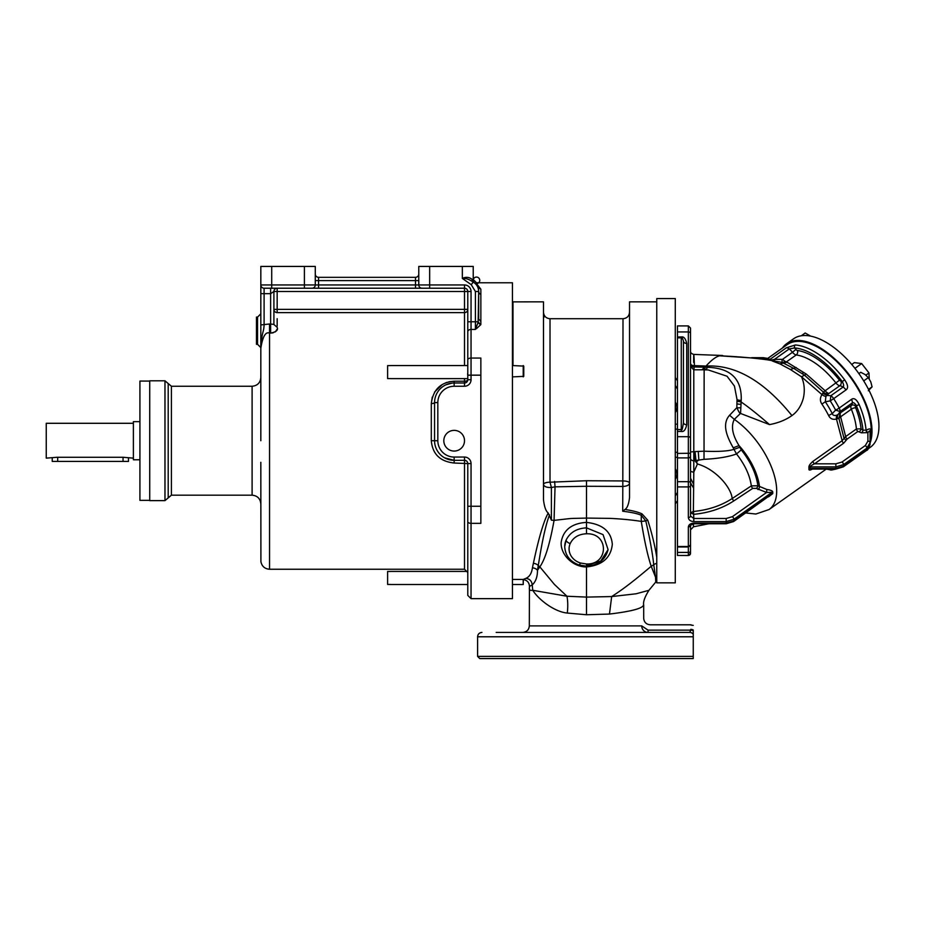 <?xml version="1.0" encoding="UTF-8"?>
<svg xmlns="http://www.w3.org/2000/svg" width="925" height="925" viewBox="0 0 925 925"><rect width="100%" height="100%" fill="white"/><g stroke="black" fill="none" stroke-linecap="round" stroke-linejoin="round"><path stroke-width="1.39" d="M479.763 658.565L477.589 656.38L479.763 658.565L693.253 658.565L693.253 656.38L693.253 658.565M693.253 636.782L477.589 636.782L477.589 656.38L693.253 656.38L693.253 629.994A4.359 3.041 4.2 0 0 690.778 629.37L690.744 630.133L690.778 629.37M496.193 632.423L689.749 632.423A4.359 4.301 90 0 1 693.253 634.238M648.043 632.423L648.043 630.133L641.73 625.89C644.286 615.68 644.286 615.68 641.73 625.89A6.533 6.313 -90 0 0 648.043 632.423L629.659 632.423M610.049 632.423L562.967 632.423M543.357 632.423L515.803 632.423M693.253 625.381L691.056 625.08M690.767 629.798L690.744 630.133A4.359 2.833 3.9 0 1 693.253 630.746M689.749 632.423L690.744 630.133L648.043 630.133C650.888 622.999 650.888 622.999 648.043 630.133M529.412 587.895C528.95 589.896 530.071 590.693 532.754 590.3C538.755 599.828 554.538 611.876 567.303 613.055L586.508 614.755L609.471 614.061C632.33 611.298 643.719 608.13 643.603 604.534M691.067 624.791L650.229 624.791C646.251 624.41 644.077 622.224 643.696 618.258L643.696 605.089C643.002 601.955 644.748 597.041 648.911 590.323L656.762 580.819M586.508 614.755L586.508 566.933C602.337 565.279 610.928 557.729 612.315 544.293C611.263 531.54 602.661 524.244 586.508 522.394L586.508 518.081L608.199 518.358C610.697 518.301 627.682 519.202 641.279 521.399L641.268 515.294C637.788 513.664 631.602 512.3 622.698 511.224L622.814 486.446C626.884 486.284 629.116 485.174 629.532 483.104A6.533 2.151 0 0 0 622.999 480.942L586.508 480.734L550.017 482.203A6.533 2.22 0 0 0 543.484 484.422C544.097 486.642 546.733 487.672 551.393 487.498L551.393 520.174L548.213 512.993C541.738 524.729 535.922 551.404 533.378 563.348A6.533 5.747 -167.9 0 1 538.257 565.533L537.494 570.274C537.494 576.795 535.737 581.675 532.222 584.924L532.754 590.3L566.944 596.232L586.508 597.099L611.668 596.567L636.065 593.792L648.911 590.323M656.762 557.301C654.888 545.623 651.894 533.274 647.778 520.243A6.533 3.596 -19 0 0 645.777 520.902A24.512 12.141 0 0 1 641.279 521.399C644.482 541.252 647.789 556.202 651.212 566.262L655.501 577.096L653.755 564.724C652.391 552.445 649.732 537.841 645.777 520.902L641.268 515.294A6.533 1.665 -64.9 0 1 642.077 513.93C638.643 512.196 632.931 510.716 624.953 509.478L622.698 511.224M609.471 614.061L611.668 596.567C621.496 590.243 631.116 583.293 651.212 566.262A24.512 20.755 0 0 0 653.755 564.724A6.533 5.747 -10.4 0 1 656.762 563.371M586.508 565.649L600.741 561.024L608.083 549.612L603.042 534.615L586.508 527.863C576.761 528.36 569.973 532.43 566.112 540.061L564.724 546.525M586.508 533.783C578.715 534.107 573.28 537.367 570.193 543.565A17.425 15.089 180 0 0 580.403 563.013L586.508 563.972C608.951 564.84 609.17 532.858 586.508 533.783L586.508 522.394C570.771 523.319 562.863 531.031 561.151 542.512C560.481 554.734 573.061 567.152 586.508 566.933M567.303 613.055A24.512 8.175 -82.7 0 0 566.944 596.232L554.468 584.484L539.83 566.852C545.126 559.394 549.866 543.888 554.063 520.37C576.622 517.861 565.915 518.682 586.508 518.081L586.508 486.272L555.035 486.839L554.063 520.37A24.512 11.192 0 0 1 551.393 520.174M641.73 625.89L529.32 625.89L529.424 586.415L532.222 584.924C531.794 581.039 529.678 578.853 525.897 578.356L523.226 579.443L523.226 584.496L512.438 584.496M512.438 579.408L512.438 376.891M523.226 579.443L512.982 579.443M533.378 563.348L532.418 567.869C531.644 573.35 529.47 576.842 525.897 578.356M548.213 512.993C545.912 511.294 544.339 506.877 543.484 499.72L543.484 301.839L512.438 301.874M543.484 314.997L543.981 317.24M512.982 376.857L523.77 376.359L523.77 366.103L512.438 365.56M471.045 379.724L467.784 379.724A3.272 1.515 0 0 1 464.512 381.227L454.163 381.227C440.705 382.198 433.085 389.633 431.293 403.543A3.272 0.948 180 0 0 434.565 402.595A19.61 19.61 0 0 1 454.163 382.985L464.512 382.985A3.272 3.272 0 0 0 467.784 379.724A3.272 3.272 0 0 1 464.512 382.985A3.272 3.272 0 0 0 467.784 379.724L467.784 375.168L471.045 375.168L471.045 321.773L467.784 321.773L467.784 359.779L467.784 291.491A3.272 3.272 0 0 0 464.512 288.218L422.031 288.218A3.272 3.272 0 0 1 418.771 284.958L418.771 266.435L473.23 266.435L473.23 280.333A3.272 3.272 0 0 0 473.461 281.547A3.272 3.272 0 0 1 473.23 280.333A3.272 3.272 158.6 0 0 474.479 282.911L473.23 282.056L474.479 282.911A3.272 3.272 0 0 0 479.728 280.784A3.272 3.272 0 0 0 475.265 277.303A3.272 3.272 0 0 0 474.479 282.911L474.479 282.911A3.272 3.226 128 0 0 476.491 283.582L476.491 282.772L512.438 282.772L512.438 598.648L471.045 598.648L471.045 463.587A6.533 6.533 0 0 0 464.512 457.054L454.163 457.054A16.338 16.338 0 0 1 437.826 440.716L437.826 402.595A16.338 16.338 0 0 1 454.163 386.257L464.512 386.257A6.533 6.533 0 0 0 471.045 379.724L471.045 375.168L480.85 375.168M467.784 375.168L467.784 359.779A3.272 1.711 0 0 1 471.045 358.067L480.85 358.067L480.85 523.353L471.045 523.353A3.272 1.711 0 0 1 467.784 521.654L467.784 463.587A3.272 3.272 0 0 0 464.512 460.326L454.163 460.326A19.61 19.61 0 0 1 434.565 440.716L434.565 402.595A19.61 19.61 0 0 1 454.163 382.985L454.163 386.257M478.676 291.317L478.132 322.27A3.272 2.174 -145.3 0 0 480.85 324.606L476.421 328.699M462.338 266.435L462.338 278.425C465.772 276.76 468.987 277.026 471.97 279.223L473.23 280.333A3.272 3.249 180 0 0 476.491 283.582L480.85 289.224M471.97 279.223L473.23 282.056L471.276 284.715L462.338 278.425C465.645 278.113 469.125 279.234 472.767 281.813L472.767 281.813C476.548 283.94 478.514 287.166 478.676 291.491L478.676 319.079L480.85 321.403L480.85 289.178L477.832 287.305A10.892 10.892 0 0 1 478.676 291.491L478.676 319.079L478.676 291.491A3.272 3.029 180 0 0 480.85 294.347L480.85 324.606M443.815 440.716A10.348 10.348 0 0 0 454.163 451.065A10.348 10.348 0 0 0 464.512 440.716A10.348 10.348 0 0 0 454.163 430.368A10.348 10.348 0 0 0 443.815 440.716M471.045 598.648L467.784 595.388L467.784 536.072M467.784 595.388L467.784 521.654M467.784 570.875L467.784 550.236M390.338 571.477L387.61 571.477L387.61 584.438L390.338 584.438M432.252 397.126L431.293 403.543L431.293 440.716C432.507 454.106 440.127 461.54 454.163 463.02L467.784 463.587A3.272 3.272 0 0 0 464.512 460.326L464.512 457.054M434.519 392.119L442.323 384.453M445.457 382.915L447.053 382.337M448.798 381.852L450.163 381.574M277.165 318.674L277.165 326.074M270.632 333.104C276.228 331.994 278.413 330.075 277.165 327.346L273.904 324.455L270.632 323.993L270.632 333.104L269.545 333.104L269.545 569.245L464.512 569.245L467.784 572.517M277.488 328.595L275.349 331.913M273.569 332.653L271.973 333.012M277.165 324.86L277.165 323.692M277.165 322.571L277.165 321.542M277.165 320.512L277.165 319.819M434.588 401.612L434.6 401.3A19.61 19.61 0 0 0 434.577 401.913L434.6 401.311M449.377 383.574L450.614 383.308M452.175 383.089L446.035 384.754M453.562 382.996L452.984 383.019M467.622 374.486L467.692 373.434M477.543 286.669L477.774 287.155A10.892 10.892 0 0 0 477.184 285.987L477.184 285.987A10.892 10.892 0 0 1 477.774 287.143M471.045 291.491A6.533 6.533 0 0 0 464.512 284.958L464.512 288.218A3.272 3.272 0 0 1 467.784 291.491A3.272 3.272 0 0 0 464.512 288.218L464.512 291.491L471.045 291.491L471.045 321.773L478.271 321.773A3.272 2.266 -148.1 0 0 480.85 324.132M478.132 322.27L475.404 329.439L471.045 329.439A3.272 2.301 0 0 0 467.784 331.751M467.784 331.196L467.784 365.017M390.338 365.606L387.61 365.606L387.61 378.579L390.338 378.579M431.293 440.716L434.565 440.716L434.6 442.023M444.59 457.829L454.163 460.326A19.61 19.61 0 0 1 434.565 440.716L437.826 440.716M464.512 569.245L464.512 460.326M277.165 312.627L277.165 309.366L273.904 309.366A3.272 3.261 180 0 0 277.165 312.627L464.512 312.627L464.512 291.491L277.165 291.491L277.165 309.366L467.784 309.366A3.272 3.261 180 0 1 464.512 312.627L464.512 365.56M273.904 324.374L273.904 291.491A3.272 3.272 136.3 0 1 277.165 288.218L277.165 291.491L273.904 291.491L270.632 293.664L270.632 288.218L271.719 288.218L264.099 288.218A3.272 3.272 0 0 1 260.827 284.958L260.827 348.297C262.677 336.538 265.591 331.485 269.545 333.104L269.545 323.993L270.632 323.993L270.632 293.664L260.827 293.664L260.827 266.435L304.394 266.435L304.394 284.958L260.827 284.958A3.272 3.272 0 0 0 264.099 288.218A3.272 3.272 0 0 1 260.827 284.958A3.272 3.272 0 0 0 264.099 288.218L264.099 324.918C263.694 333.486 262.145 329.52 260.827 348.297L260.827 440.716M260.827 346.251L260.827 347.592L257.555 344.32L257.555 317.09L260.827 313.818L260.827 324.918L269.545 323.993M260.827 344.493L260.827 342.909M260.827 341.996L260.827 344.736M260.827 332.133L260.827 337.128M260.827 327.936L260.827 326.618M422.031 288.218L312.026 288.218A3.272 3.272 0 0 0 315.286 284.958L315.286 266.435L304.394 266.435M270.713 288.218L264.099 288.218M260.827 348.193L260.827 324.918M464.512 284.958L429.663 284.958L429.663 266.435L429.663 284.958L315.286 284.958A3.272 3.272 0 0 1 312.026 288.218L271.719 288.218L271.719 266.435L271.719 284.958M429.663 284.958L429.663 288.218L415.498 288.218L415.498 280.599L418.771 280.599M315.286 280.599L318.558 280.599L318.558 277.327L415.498 277.327A3.272 3.272 0 0 0 418.771 274.066A3.272 3.272 0 0 1 415.498 277.327L415.498 280.599L318.558 280.599L318.558 288.218L304.394 288.218L304.394 284.958L315.286 284.958A3.272 3.272 0 0 1 312.026 288.218M318.558 277.327A3.272 3.272 0 0 1 315.286 274.066M473.23 282.056L474.479 282.9A10.892 10.892 0 0 0 473.6 282.287A10.892 10.892 0 0 1 474.479 282.9L474.421 282.853M164.974 380.811L149.723 380.811L149.723 500.622L164.974 500.622L164.974 380.811L168.2 383.528L168.2 497.904L171.414 495.176L252.109 495.176C257.404 495.696 260.307 498.598 260.827 503.894M149.723 500.356L139.918 500.356L139.918 381.077L149.723 381.077M139.918 459.771L133.385 459.771L133.385 421.65L139.918 421.65M133.385 458.141L123.037 457.274L57.142 457.274L46.25 458.141L46.25 423.292L133.385 423.292M52.239 457.979L52.239 461.413L128.483 461.413L128.483 458.141M257.555 344.32L256.468 344.32L256.468 317.09L257.555 317.09M473.23 280.333A3.272 3.272 0 0 0 473.461 281.547A3.272 3.272 0 0 1 473.23 280.333L473.38 281.316M656.762 340.203L656.762 582.854L675.285 582.854L675.285 298.567L656.762 298.567L656.762 340.203M655.837 581.732L656.762 580.888M656.762 576.125A6.533 6.325 -10.7 0 0 655.501 577.096L655.767 581.813L656.762 581.004M647.778 520.243L642.077 513.93M624.953 509.478C627.219 508.137 628.746 504.194 629.532 497.662L629.532 301.839L656.762 301.839M554.63 481.439L555.035 486.839L551.393 487.498L550.017 482.203L550.017 318.72L622.999 318.72L622.814 486.446L586.508 486.272L586.508 480.734M532.418 567.869A6.533 5.966 -168.8 0 1 537.494 570.274L539.83 566.852A24.512 20.211 0 0 1 538.257 565.533C539.206 560.457 543.553 530.152 549.531 514.878M523.319 579.455L523.226 584.496M675.285 402.097A9.805 9.805 0 0 1 675.285 412.642M675.285 468.79A9.805 9.805 0 0 1 675.285 479.335M677.458 380.776A108.919 108.919 0 0 0 675.285 377.597M675.285 503.836A108.919 108.919 0 0 0 677.458 500.645M523.226 376.857L523.226 365.56M830.28 469.935A5.446 5.446 0 0 0 831.933 469.969A5.446 4.567 -97.8 0 1 830.234 469.819L826.279 469.079L769.045 509.548A58.818 29.403 54.7 0 0 771.843 468.05A58.818 29.403 54.7 0 0 734.3 419.383L740.486 413.429L769.519 424.598C778.341 422.945 785.811 419.938 791.927 415.568C797.257 411.856 801.015 406.248 803.201 398.733C805.051 391.113 804.496 383.806 801.536 376.81L790.424 369.514L793.65 368.358L804.449 375.157L823.4 392.131L821.955 394.605C819.908 397.958 819.897 401.115 821.897 404.075L825.32 401.762A60.414 30.201 54.7 0 1 832.269 413.625C832.789 415.348 834.35 415.857 836.963 415.152L851.335 405.416A5.446 2.729 -125.3 0 0 851.347 409.197A57.188 28.594 54.7 0 1 856.411 428.969A2.174 1.087 -125.3 0 0 857.949 431.455L847.207 439.04L843.704 443.167L814.497 463.818C811.237 465.425 809.895 466.443 810.473 466.882L835.865 466.882L843.565 464.616L866.864 448.151L870.055 442.705L870.055 431.281C870.321 430.264 869.593 430.715 867.881 432.634L861.429 432.819L857.949 431.455M826.673 469.079L830.234 469.819A63.756 31.878 -125.3 0 0 833.529 469.079M843.704 443.167A2.174 1.087 -125.3 0 1 842.166 440.682L836.454 419.025L838.894 418.308L844.051 438.45L842.166 440.682L812.959 461.332C810.057 463.899 808.716 465.911 808.924 467.333A2.174 1.515 178.9 0 1 810.473 466.882A59.454 29.727 54.7 0 1 810.473 468.455L811.537 469.079L835.865 469.079L835.865 468.455L810.473 468.455A2.174 1.561 -178.9 0 0 808.924 468.906C808.716 470.49 810.057 470.432 812.959 468.755M821.897 404.075A58.818 29.403 54.7 0 1 828.661 415.626C830.234 418.771 832.824 419.904 836.454 419.025A5.446 3.145 72.5 0 1 836.963 415.152M825.886 396.467A5.446 2.706 -144.9 0 1 821.955 394.605L801.536 376.81L806.242 374.07L825.181 390.766L823.4 392.131A5.446 4.544 -150.3 0 0 828.65 393.703L825.886 396.467L825.32 401.762L830.234 400.907L833.679 398.64A5.446 2.729 -125.3 0 0 830.823 395.727L830.234 400.907A63.756 31.878 -125.3 0 1 835.61 410.087M812.959 461.332A2.174 1.087 -125.3 0 0 814.497 463.818L835.865 463.818L835.865 466.882A77.411 38.711 -125.3 0 1 835.865 468.455L843.565 466.2L843.565 464.616A2.174 1.087 54.7 0 0 842.028 462.014L865.326 445.538L867.881 441.179L867.881 432.634A2.174 1.087 -125.3 0 1 866.343 430.125L862.967 430.194A2.174 1.087 -54.7 0 1 861.429 432.819M840.27 413.221L838.894 418.308L840.617 416.782L845.67 436.565L844.051 438.45L846.132 440.312M837.692 418.69A5.446 3.827 58.9 0 1 838.235 414.469L840.085 411.544A5.446 2.729 -125.3 0 0 839.195 408.052A5.446 1.191 152.1 0 1 835.61 410.099L840.085 411.544L852.353 402.872C853.509 402.294 854.816 403.173 856.261 405.497A2.174 0.728 -23.5 0 0 859.105 404.502C856.527 399.299 853.983 397.588 851.462 399.38L839.195 408.052A65.351 32.676 -125.3 0 0 833.679 398.64L845.947 389.968C848.503 388.246 848.063 384.858 844.629 379.793L842.27 381.609C843.739 384.268 844.016 386.083 843.091 387.055L830.823 395.727L827.031 395.414L822.753 393.345M828.661 415.626A5.446 1.33 153.1 0 1 832.269 413.625L835.61 410.099M693.657 362.403C693.623 351.038 693.877 352.113 694.421 365.629L706.041 366.057C711.313 360.172 715.811 356.749 719.534 355.801C737.479 356.564 753.621 357.94 767.935 359.906L782.064 362.403L786.458 361.848L796.252 354.934A3.272 2.555 98.1 0 0 797.419 350.483A60.449 30.224 54.7 0 1 839.495 380.233L825.181 390.766A5.446 2.729 -125.3 0 0 828.939 393.449L828.65 393.703M796.228 367.526L793.65 368.358L782.064 362.403L782.018 359.386L782.7 359.212A5.446 2.729 54.7 0 0 786.458 361.848L806.242 374.07M787.129 362.149L779.948 363.918L790.424 369.514M719.534 355.801L766.073 358.912L767.935 359.906L770.178 359.351C769.669 360.103 770.421 360.253 772.433 359.825L772.213 360.947L779.948 363.918M767.831 359.767A5.446 5.296 172.2 0 0 770.294 359.166L770.178 359.351M722.622 355.489L693.796 354.414C691.553 353.824 690.455 352.737 690.524 351.142L690.524 351.142M690.524 328.144L690.524 333.52A2.174 1.573 180 0 0 688.35 331.936L688.35 325.912L677.458 325.912L677.458 331.936L688.35 331.936L688.35 517.514C688.697 520.023 690.513 521.376 693.796 521.573L726.171 521.573L733.883 519.295L772.051 492.308L766.605 492.458L756.326 488.388L752.8 488.342L733.687 500.98C722.356 508.368 709.059 512.82 693.796 514.335L690.524 512.693L690.524 470.617A3.272 1.434 180 0 0 693.796 472.062L693.38 511.49L690.524 512.693M677.458 546.525L688.35 546.525L688.35 555.462L677.458 555.462L677.458 431.466L681.274 431.466C683.806 432.033 685.622 429.79 686.72 424.748L686.72 343.429C685.622 338.573 683.806 336.411 681.274 336.954L677.458 336.954L677.458 331.936M677.458 336.954L677.458 429.558L681.274 429.558C681.841 431.2 682.569 428.83 683.448 422.471A3.272 2.266 0 0 0 686.72 424.748M677.458 431.466L677.458 429.558M677.458 555.462L688.35 555.52L690.524 553.347L690.524 547.912M690.524 360.149L690.524 336.897M690.524 363.201L690.524 441.179M690.524 443.41L690.524 458.372A3.272 2.405 180 0 0 693.796 460.789L693.796 472.062L697.438 463.98L695.033 460.789L695.033 451.585L704.145 451.192C718.216 451.793 728.172 451.18 733.976 449.365L733.236 447.816C728.634 439.525 720.725 424.922 729.605 415.244L734.3 419.383C730.819 426.228 732.403 434.97 739.029 445.596L739.827 447.249L733.976 449.365L739.827 447.249L741.283 449.874L736.52 453.955L733.976 449.365M690.524 333.52L690.524 516.058A2.174 1.445 180 0 1 688.35 517.514M690.524 337.186L690.524 329.971M690.524 363.224A3.272 2.474 180 0 0 694.421 365.629L693.796 370.035M690.524 364.542L690.524 364.623A3.272 2.382 180 0 0 694.502 366.947L703.948 367.167A11.031 4.671 -92.8 0 1 701.578 369.803M791.927 415.568C763.911 380.961 735.282 364.45 706.041 366.057L703.948 367.167M740.567 413.244L741.214 400.317C742 379.111 730.785 368.104 707.567 367.306L705.07 367.202A11.031 4.764 -92.7 0 1 702.595 369.803M740.879 404.179A5.92 3.642 1.5 0 1 736.901 403.762L736.971 401.3L740.96 401.855C748.186 406.792 757.702 414.365 769.519 424.598M707.567 367.306A11.031 5.192 -90.8 0 1 704.688 369.815M741.214 400.317A6.533 4.509 4.4 0 1 737.052 399.669L734.438 386.06L727.05 376.232L708.238 369.931L704.307 369.838M736.971 401.3L737.052 399.669M740.671 407.647A5.504 3.318 -6.3 0 1 736.867 407.624L736.901 403.762M740.647 413.313L740.462 413.417C739.965 413.81 738.763 411.868 736.867 407.624L729.605 415.244M733.236 447.816L739.029 445.596L733.236 447.816M768.513 496.864L772.757 493.58A57.893 28.953 -125.3 0 0 772.757 491.973C772.629 490.863 770.664 490.03 766.825 489.487L757.864 485.764C756.292 473.935 750.765 461.968 741.283 449.862M739.029 445.596A46.84 23.414 -125.3 0 1 759.506 486.92A2.174 1.087 -54.7 0 1 757.968 489.556M766.825 489.487L766.605 492.458L732.334 516.693A2.174 1.087 54.7 0 1 733.883 519.295L733.883 520.902L726.171 523.134L726.171 518.497L732.334 516.693M690.524 541.09L690.524 553.347M690.524 523.908L690.524 544.247M766.073 358.912L770.294 359.166L786.343 347.812L795.373 344.967A2.174 1.746 -85.6 0 0 794.656 347.939A15.251 7.62 54.7 0 1 795.916 349.43A2.174 1.087 -125.3 0 0 797.419 350.483M870.067 433.652L870.691 431.767A65.351 32.676 -125.3 0 0 870.691 430.194C870.807 428.541 869.35 428.518 866.343 430.125M787.082 344.724A65.351 32.676 -125.3 0 1 787.279 344.586A65.351 32.676 -125.3 0 1 857.683 388.373A65.351 32.676 54.7 0 1 870.067 440.069M782.377 348.043A66.438 33.219 54.7 0 1 786.643 343.695A66.438 33.219 54.7 0 1 858.227 388.211A66.438 33.219 54.7 0 1 870.067 443.11M786.643 343.695L793.581 338.793A66.438 33.219 -125.3 0 1 865.164 383.308A66.438 33.219 54.7 0 1 870.298 447.295L868.552 448.521M693.588 484.133L690.524 478.26M693.542 487.995L690.524 482.885A2.174 1.214 180 0 0 688.35 481.694L677.458 481.694M801.293 335.763L805.189 333.012L810.624 336.099M863.545 380.637L864.089 381.516M868.494 389.39L872.078 386.858L870.772 381.828L868.298 377.631L865.106 374.544L860.736 372.289L858.874 373.608M868.298 390.732L872.078 386.858M863.8 380.811L868.298 377.631M772.757 493.58A2.174 1.561 1.1 0 0 772.051 493.904L733.594 521.561L726.171 523.758L726.171 523.134L693.796 523.134C690.513 523.365 688.697 524.637 688.35 526.926L688.35 546.525A2.174 2 180 0 0 690.524 544.524M686.72 343.429A3.272 2.347 -0 0 1 683.448 341.071L683.448 341.071C682.569 338.157 681.841 337.082 681.274 337.845L681.274 431.466M683.448 341.071L683.448 422.471M690.524 516.058L693.796 518.497L693.796 521.573M756.326 488.388A2.174 1.087 -54.7 0 0 757.864 485.764L751.331 485.879L732.207 498.529C721.222 505.686 708.319 509.999 693.507 511.479L693.38 514.323M733.687 500.98L732.207 498.529C731.074 487.336 715.846 469.264 697.438 463.968L695.982 460.477L704.018 459.32L704.145 369.803L693.796 369.803L693.796 460.789L695.033 460.789A10.892 7.388 148.1 0 0 695.982 460.477L695.033 451.585L690.524 451.943M752.8 488.342A2.174 1.052 -123.5 0 1 751.331 485.879C749.863 475.346 744.926 464.697 736.52 453.955L741.283 449.874M704.018 459.32C717.673 458.661 728.507 456.869 736.52 453.955M698.259 451.331L698.837 459.956L696.513 461.702A10.892 7.099 -30.8 0 1 695.912 461.899M693.415 523.77L693.542 526.776L690.524 529.875M726.171 523.758L693.796 523.758L690.524 525.308A2.174 1.63 180 0 1 688.35 526.926M870.691 431.767A2.174 1.561 1 0 0 870.067 432.738M870.691 430.194A2.174 1.526 -1 0 0 870.055 431.281A65.987 32.999 -125.3 0 1 870.067 432.079L870.067 443.491A77.411 38.711 -125.3 0 0 870.055 442.705A2.174 1.538 -0 0 0 867.881 441.179M870.055 444.278L870.067 443.491A77.411 38.711 -125.3 0 1 870.055 444.278L866.864 449.723L866.864 448.151A2.174 1.087 54.7 0 0 865.326 445.538M859.487 431.455A2.174 1.087 -54.7 0 0 861.036 428.818L862.967 430.194C862.32 422.54 860.077 414.308 856.261 405.497A15.251 7.62 54.7 0 1 855.66 406.329A2.174 1.087 -125.3 0 0 855.671 407.844A60.449 30.224 54.7 0 1 861.036 428.818L856.411 428.969L845.67 436.565A2.174 1.087 -125.3 0 0 847.207 439.04M795.916 349.43L792.482 352.286A5.446 2.729 -125.3 0 0 796.252 354.934A57.188 28.594 54.7 0 1 836.05 383.077A5.446 2.729 -125.3 0 0 839.808 385.76A3.272 2.555 98.7 0 0 840.998 381.308A15.251 7.62 54.7 0 1 842.27 381.609A63.178 31.589 -125.3 0 0 794.656 347.939L789.21 348.945L774.491 359.363L782.018 359.386M774.641 361.062L774.491 359.363L772.433 359.825M865.893 375.145L868.991 372.96L861.672 363.571L854.353 362.612L851.752 364.462M869.222 378.926L868.991 372.96M854.931 368.335L861.672 363.571M586.508 563.972L586.508 566.158C598.128 565.452 605.32 559.937 608.083 549.612M580.403 563.013A4.359 0.763 107.9 0 1 579.062 564.978L586.508 566.158M512.982 365.56L512.982 301.839M480.85 506.264L467.784 506.264M464.512 378.626L464.512 386.257M434.6 401.3A19.61 19.61 0 0 0 434.577 401.913M471.276 284.715L475.404 291.491L475.404 329.439M472.767 281.813C476.548 283.94 478.514 287.166 478.676 291.491A10.892 10.892 0 0 0 477.832 287.305M454.163 381.227L454.163 382.985M434.565 402.595L437.826 402.595M454.163 463.02L454.163 457.054M467.784 463.587L471.045 463.587M168.2 383.528L171.414 386.257L252.109 386.257L252.109 495.176M171.414 386.257L171.414 495.176M123.037 461.413L123.037 457.274M57.685 461.413L57.685 457.274M478.676 291.491L475.404 291.491M677.458 389.124A104.571 104.571 0 0 0 675.285 385.459M675.285 495.973A104.571 104.571 0 0 0 677.458 492.308M677.458 424.159L675.285 424.159M675.285 457.274L677.458 457.274M675.285 452.302L677.458 452.302M677.458 429.131L675.285 429.131M570.193 543.565A4.359 2.035 -156.6 0 1 566.112 540.061A21.784 18.87 180 0 0 564.724 546.698C565.291 555.567 570.066 561.66 579.062 564.978M808.924 467.333A58.818 29.403 54.7 0 1 808.924 468.906M801.906 373.503A6.533 3.133 123.2 0 0 803.813 372.498M766.929 358.9L760.223 358.31M763.218 358.31L763.218 357.674L751.655 357.674M705.382 367.213A11.031 4.787 -92.6 0 1 702.884 369.803M844.629 379.793A65.351 32.676 -125.3 0 0 795.373 344.967M867.592 432.831A2.174 1.087 -125.3 0 1 866.066 430.322A65.351 32.676 -125.3 0 0 859.105 404.502M690.524 553.289A2.174 2.174 180 0 1 688.35 555.462L688.35 555.52M690.524 551.462A2.174 0.96 180 0 1 688.35 552.422L677.458 552.422M690.524 486.053A2.174 0.867 180 0 1 688.35 486.92L677.458 486.92M677.458 457.898L688.35 457.898A2.174 1.954 180 0 0 690.524 455.944M677.458 453.423L690.524 453.25M677.458 436.704L688.35 436.704A2.174 1.503 180 0 1 690.524 438.207M681.274 336.954L681.274 337.845L677.458 337.845M693.507 511.479L693.796 518.497L726.171 518.497M772.757 491.973L772.051 492.308A57.732 28.86 -125.3 0 1 772.051 493.904L733.883 520.902A2.174 1.087 -125.3 0 1 733.594 521.561M693.796 523.758L693.796 523.134M835.865 463.818L842.028 462.014M870.055 444.358C868.725 448.428 867.569 450.452 866.586 450.394L866.586 450.394A2.174 1.087 -125.3 0 0 866.864 449.723L843.565 466.2A2.174 1.087 -125.3 0 1 843.288 466.871L835.865 469.079M840.594 413.012A5.446 2.729 54.7 0 0 840.617 416.782L851.347 409.197A3.272 1.203 158 0 1 855.671 407.844M851.462 399.38A5.446 2.729 -125.3 0 1 852.353 402.872A11.979 5.989 54.7 0 1 851.335 405.416A3.272 2.81 42.4 0 1 855.66 406.329M845.947 389.968A5.446 2.729 54.7 0 0 843.091 387.055A11.979 5.989 54.7 0 0 839.808 385.76L828.939 393.449M839.495 380.233L841.01 381.308M782.7 359.212L792.482 352.286A11.979 5.989 54.7 0 0 789.21 348.945A5.446 2.729 -125.3 0 0 786.343 347.812M477.589 636.782C477.843 634.134 479.289 632.677 481.937 632.423M467.599 571.419L390.338 571.419M467.784 584.496L390.338 584.496M467.784 365.56L390.338 365.56M467.784 378.626L390.338 378.626M269.545 569.245C264.781 568.875 261.902 566.354 260.908 561.695L260.827 462.315M252.109 386.257C257.404 385.737 260.307 382.834 260.827 377.539M164.974 500.622L168.2 497.904M476.491 282.772L473.23 279.512M622.999 318.72C626.965 318.339 629.139 316.153 629.532 312.188M550.017 318.72C546.051 318.339 543.865 316.153 543.484 312.188M523.77 579.651C527.389 580.449 529.273 582.704 529.424 586.415M529.32 625.89C528.938 629.856 526.753 632.029 522.787 632.423M831.933 469.969L835.899 469.079M767.727 358.403L763.218 357.674M708.238 369.931L704.145 369.803M745.758 512.959L755.875 514.023L769.045 509.548M767.079 358.865L787.279 344.586M677.458 546.976L688.35 546.976L690.524 544.802M688.35 325.912L690.524 328.086M690.524 476.41L690.524 482.399M690.524 503.108L690.524 507.05M690.524 512.045L690.524 513.456M693.796 369.803L690.524 366.543M690.524 366.786L690.524 364.623M690.524 525.782L690.524 528.175M693.542 526.776L708.943 523.758M866.586 450.394L843.288 466.871"/></g></svg>
